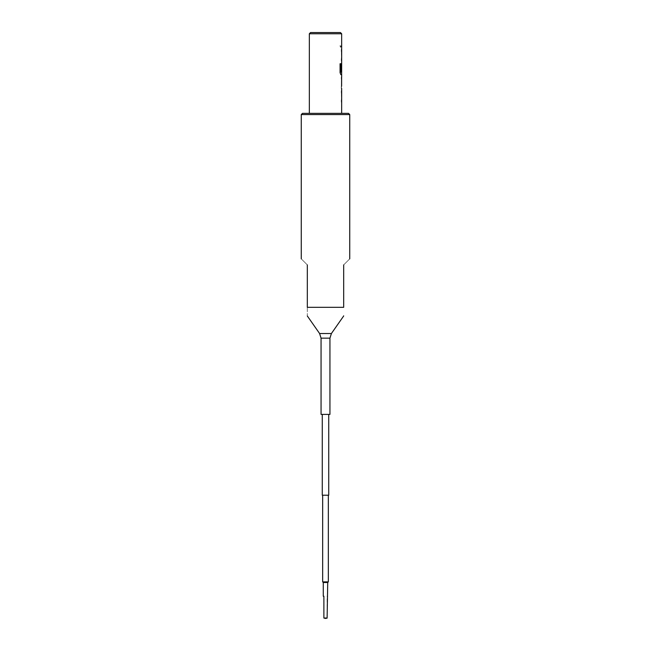 <?xml version="1.0" encoding="UTF-8"?>
<svg xmlns="http://www.w3.org/2000/svg" width="651" height="651" viewBox="0 0 651 651"><rect width="100%" height="100%" fill="white"/><g stroke="black" fill="none" stroke-linecap="round" stroke-linejoin="round"><path stroke-width="0.49" stroke-dasharray="3.25 2.44" d="M340.978 45.985L340.554 47.303L340.034 45.985L340.554 44.667L341.01 45.985L340.595 47.303L340.074 45.985L340.595 44.667L341.01 45.985M340.449 32.55L310.551 32.55M309.339 33.762L341.661 33.762M348.529 113.364L302.471 113.364M301.258 114.576L349.742 114.576M321.057 414.394L329.943 414.394M322.269 495.208L328.731 495.208M322.668 581.88L328.332 581.88M323.278 582.49L327.722 582.49M327.119 618.043L323.881 618.043L327.119 618.45L327.119 596.226L327.722 596.226M343.679 264.9C351.605 256.974 351.605 256.974 343.679 264.9L343.679 307.329L307.321 307.329C307.321 318.184 307.321 318.184 307.321 307.329L307.321 264.9C299.395 256.974 299.395 256.974 307.321 264.9M343.679 315.45L343.679 315.979M341.661 102.199L341.661 90.814M341.604 93.077L341.661 100.083M341.295 77.03L341.661 79.145M341.295 88.414L341.661 86.29M341.604 65.271L341.661 72.269M341.661 74.621L341.661 63.237M341.661 60.836L341.661 49.452M341.604 51.714L341.661 58.712M341.661 44.927L341.661 47.043M323.278 596.226L323.881 596.226L323.881 618.043M341.572 51.714L341.604 58.574M341.254 58.712L341.287 60.836M341.555 60.836L341.287 49.452M341.254 49.452L341.254 51.575M340.864 63.733L340.074 63.733M340.034 63.733L340.034 72.643L340.782 74.621L341.62 74.621M341.555 74.621L341.596 63.237L341.287 71.301M341.572 65.271L341.604 72.131M341.572 72.131L340.872 72.269M341.555 77.03L341.596 88.414M341.254 88.414L341.295 86.29M341.254 79.145L341.254 77.03M341.572 93.077L341.604 99.937M341.254 100.083L341.287 102.199M341.555 102.199L341.287 90.814M341.254 90.814L341.254 92.938M331.408 333.515L319.592 333.515M321.057 338.154L329.943 338.154"/><path stroke-width="0.98" d="M325.5 618.45L323.881 618.043L327.119 618.043L325.5 618.45M309.339 33.762L310.551 32.55L340.449 32.55L341.661 33.762L309.339 33.762L309.339 113.364M301.258 114.576L302.471 113.364L348.529 113.364L349.742 114.576L301.258 114.576L301.258 258.838M329.943 414.394L321.057 414.394L321.057 338.154L329.943 338.154L329.943 414.394M328.731 414.394L328.731 495.208L322.269 495.208L322.269 414.394M328.332 495.208L328.332 581.88L322.668 581.88L323.278 582.49L323.278 596.226L323.881 596.226L323.881 618.043M328.332 581.88L327.722 582.49L323.278 582.49M327.722 582.49L327.119 618.043M343.679 264.9C351.605 256.974 351.605 256.974 343.679 264.9L343.679 307.329C343.679 318.184 343.679 318.184 343.679 307.329C343.679 318.184 343.679 318.184 343.679 307.329L307.321 307.329C307.321 318.184 307.321 318.184 307.321 307.329L307.321 264.9C299.395 256.974 299.395 256.974 307.321 264.9M341.661 113.364L341.661 88.414M341.563 86.152L341.62 77.03L341.604 86.152M341.661 33.762L341.661 72.269L340.864 72.131L340.864 63.733L340.074 63.733L340.074 72.643L340.815 74.621L341.661 74.621L341.661 77.03M341.563 71.301L341.604 65.271M341.563 65.271L341.62 63.237M340.823 72.131L340.823 63.733M321.057 338.154L319.592 333.515L331.408 333.515L343.679 315.979M349.742 114.576L349.742 258.838M319.592 333.515L307.321 315.979M322.668 495.208L322.668 581.88M331.408 333.515L329.943 338.154M341.62 44.927L341.62 47.043M341.62 49.452L341.62 51.575M341.62 58.712L341.62 60.836M341.62 72.269L341.62 74.621M341.62 90.814L341.62 92.938M341.62 100.083L341.62 102.199"/></g></svg>

